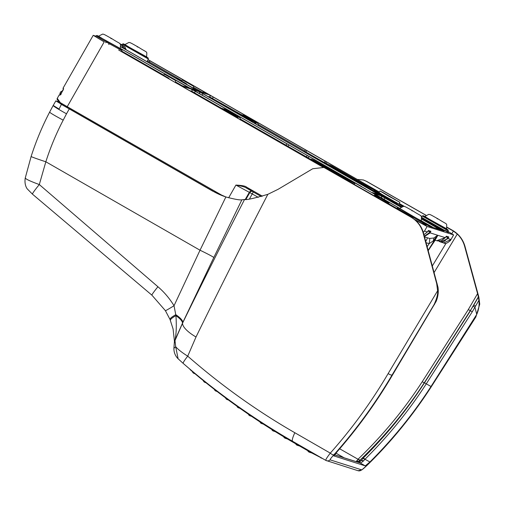<?xml version="1.0" encoding="UTF-8"?>
<svg xmlns="http://www.w3.org/2000/svg" width="505" height="505" viewBox="0 0 505 505"><rect width="100%" height="100%" fill="white"/><g stroke="black" fill="none" stroke-linecap="round" stroke-linejoin="round"><path stroke-width="0.76" d="M425.917 215.275L366.125 181.175L363.392 179.982L357.269 179.439M363.392 179.982L366.125 181.175M447.026 227.212L452.556 230.368C458.818 234.067 462.959 239.389 464.972 246.326L478.841 297.035L479.75 304.155L475.861 316.957L430.923 387.303C412.856 415.287 391.621 441.25 367.211 465.187C363.966 468.299 362.091 469.846 361.58 469.827L330.106 459.84C329.834 459.613 331.141 457.883 334.013 454.651C356.012 429.951 375.373 403.394 392.088 374.975L392.139 374.994C375.291 403.678 355.64 430.582 333.186 455.693L333.521 455.8C333.3 455.485 334.537 454.09 337.22 451.622C358.247 427.584 376.793 401.841 392.865 374.394L436.08 301.504C438.012 296.978 438.662 292.269 438.031 287.383L423.518 233.171L423.139 233.051C421.195 226.133 417.155 220.843 411.013 217.182L323.92 167.452L312.721 168.746L278.11 189.299L267.846 194.33C242.697 242.949 218.753 290.501 196.009 336.987L187.721 356.158C221.253 385.441 256.957 410.969 294.832 432.734L330.289 453.124C352.193 428.448 371.478 401.93 388.143 373.574L437.608 290.779L436.692 283.652L423.139 233.051M425.986 215.218L366.504 181.301M478.349 296.908L470.351 310.676L468.312 309.565L477.566 293.632L464.594 246.206C463.274 241.504 460.838 237.445 457.29 234.042L453.395 231.082L446.988 227.477M434.066 272.612L457.29 234.042M468.312 309.565L422.237 381.711C404.17 409.574 382.853 435.329 358.279 458.988L356.151 461.614M477.566 293.632L478.342 296.877L478.841 297.035M478.38 297.123L473.734 305.134L475.571 306.087L472.301 311.743L426.403 383.648C408.962 410.742 388.49 435.935 364.989 459.247L369.906 461.993C393.25 438.694 413.614 413.526 431.005 386.502L476.733 314.413C478.753 309.906 479.472 305.222 478.898 300.355L478.342 296.877M473.734 305.134L473.078 306.257L474.927 307.204L476.733 314.413M226.183 197.064L225.874 196.963C234.49 199.254 239.818 200.207 241.863 199.816L244.553 199.475C222.951 241.56 202.284 282.794 182.551 323.168L182.494 323.131A17.555 5.17 25.7 0 0 175.936 315.669C177.129 333.199 174.894 339.77 175.077 339.953L182.494 323.131L213.798 257.512A17.555 0.814 25.3 0 0 200.024 250.221L45.835 161.783L39.308 184.559L157.926 286.745C164.157 292.054 169.529 298.379 174.036 305.721L200.024 250.221L225.874 196.963L212.662 191.124L61.402 104.396L59.041 109.112L53.195 105.438L59.066 109.061M214.985 192.304L66.805 107.451L55.821 100.88L58.877 101.84M223.286 196.047L67.241 106.688L66.881 107.477L215.408 192.531L60.284 103.639L57.387 99.416M66.881 107.477L60.209 103.563C55.348 97.093 57.595 99.794 57.229 98.418L59.306 94.776M63.201 120.146A17.555 0.884 -152.5 0 1 49.648 112.091L53.195 105.438C52.981 105.949 57.418 108.739 66.508 113.802L63.201 120.146C56.225 133.528 50.437 147.41 45.835 161.783A17.555 0.562 -162.2 0 1 31.127 156.487L25.25 178C24.158 184.817 26.885 188.397 27.257 188.908L32.459 194.16L151.898 295.16L165.406 310.67L170.027 319.501L173.089 328.982L174.427 341.247L173.928 347.97A14.045 14.045 0 0 0 178.107 358.765L183.208 363.411C217.384 393.041 253.864 419.005 292.635 441.307A14.045 2.582 119.9 0 0 292.679 441.332M432.293 266.002L446.098 243.214M451.823 233.701L453.395 231.082M473.078 306.257L424.307 382.721C406.165 410.653 384.734 436.465 360.027 460.15L358.184 462.258M356.934 460.592A2.632 1.483 -142.9 0 0 358.954 461.286L361.144 460.61L358.891 462.612M472.301 311.743L470.471 310.764L424.516 382.765C407.106 409.77 386.666 434.881 363.196 458.104L361.144 460.61A2.632 1.685 -145.4 0 1 363.24 461.179L360.778 462.959A2.632 2.336 -99.7 0 0 359.181 462.548M422.237 381.711A2.632 0.549 -147 0 0 424.307 382.721L431.005 386.502L430.872 387.291C412.648 415.539 391.066 441.824 366.119 466.147L334.02 455.958L337.22 451.622M369.906 461.993L365.298 465.869M323.92 167.452L326.988 168.752L411.947 217.478L416.404 221.064C419.882 224.447 422.249 228.481 423.518 233.171M226.398 197.133L223.324 196.066A70.22 69.93 -72.4 0 1 213.085 191.256M244.553 199.475C246.08 200.144 253.845 198.433 267.846 194.33M61.402 104.396L212.662 191.124M213.798 257.512L241.863 199.816M196.009 336.98A22.82 7.682 -153.9 0 1 182.551 323.168L174.989 340.591L175.702 346.739C178.189 349.567 182.198 352.705 187.721 356.158A14.045 1.464 131 0 0 183.208 363.411M173.972 348.223L175.702 346.739L178.107 358.765M334.013 454.651A3.51 1.477 41.7 0 1 330.289 453.124C326.874 457.574 325.403 460.005 325.883 460.427L292.635 441.307A14.045 2.582 119.9 0 1 294.832 432.734M174.326 342.718A14.045 11.943 -172.9 0 1 175.077 339.953L174.263 343.261M165.406 310.67A14.045 0.467 147.6 0 0 174.036 305.721L175.936 315.669A14.045 2.79 158.2 0 0 170.425 320.46M25.357 177.874C25.098 178.814 29.751 181.042 39.308 184.559A14.045 0.985 130.2 0 0 32.459 194.16M392.088 374.975L434.092 304.565C436.793 298.651 437.968 294.055 437.608 290.779M360.778 462.959L360.084 462.921A2.632 2.62 -78.2 0 0 359.573 462.7L359.573 462.7A2.632 2.62 -72.4 0 1 360.084 462.921L365.279 465.875M363.196 458.104A2.632 0.928 -134.7 0 1 364.989 459.247L363.24 461.179M356.694 460.932A2.632 1.597 -145.4 0 0 358.784 461.526M364.717 459.481A2.632 0.928 -134.6 0 0 362.944 458.357M60.234 103.594L60.335 102.673L57.299 98.412M121.882 44.8L119.843 43.765M95.735 36.177L93.217 35.318L104.2 41.896L67.241 106.688L60.335 102.673M62.241 91.184L63.636 88.583M63.011 88.388L63.478 88.792L63.308 89.732L60.55 94.568L59.842 95.161L59.363 94.788L59.988 94.984L60.499 94.246M175.791 82.801L179.875 85.042A1.755 1.749 107.6 0 0 179.61 84.922L189.009 87.902A1.755 1.749 107.6 0 1 189.35 88.053L120.367 48.455M323.017 167.199L179.534 84.897M415.274 220.028L427.104 226.493L453.578 234.894L448.004 231.429M421.909 216.449L420.532 215.667M404.518 206.494L399.31 203.509M379.299 192.052L148.028 59.609M148.83 62.771L149.96 60.802L147.99 59.691M197.524 90.603L120.809 46.725L197.865 90.755A1.755 1.749 107.6 0 0 197.6 90.629L207 93.614A1.755 1.749 107.6 0 1 207.334 93.76L149.96 60.802M122.305 44.162L123.359 43.815L124.943 44.579L134.494 50.481L146.62 56.945L148.211 58.056L148.325 59.003L122.305 44.162L121.787 44.945L124.943 46.965L120.474 44.825M108.853 44.56L108.802 43.449L95.982 35.811L95.464 36.587L104.2 41.896M374.59 195.088L379.148 197.916L374.42 195.454M384.438 196.685L374.072 190.486L377.91 192.456L397.1 203.616L384.438 196.685M381.95 196.218L400.869 207.1L381.723 196.041A1.755 1.749 107.6 0 1 382.026 196.262M381.723 196.041L387.12 198.566L386.912 199.109M421.744 218.091L444.179 231.05A1.755 1.749 -72.4 0 0 443.838 230.899A1.755 1.749 -72.4 0 0 443.826 230.899L440.953 229.983A1.755 1.749 -72.4 0 1 441.206 230.103L421.776 219.075L436.995 227.793M421.29 220.78L432.703 227.408A1.755 1.749 -72.4 0 0 432.362 227.256L429.452 226.335M429.73 226.461L423.026 222.737L429.477 226.347A1.755 1.749 -72.4 0 1 429.73 226.461L432.703 227.408M374.016 193.75L377.368 195.624L376.976 196.079M377.368 195.624L399.638 208.382L399.468 208.653M388.926 203.143A29.151 0.555 29.7 0 0 374.729 194.779L388.926 203.143A1.755 1.464 -58.6 0 1 388.97 203.168L388.97 203.168A1.755 1.464 -58.6 0 1 389.014 203.199M187.892 87.062L120.392 48.411L190.284 88.35A1.755 1.749 107.6 0 0 190.025 88.223L196.59 90.307A1.755 1.749 107.6 0 1 196.925 90.458L120.809 46.769M192.418 89.612A1.755 1.749 -72.4 0 0 192.121 89.398L360.841 186.118L192.348 89.574M361.694 186.591L201.981 95.129L202.922 93.791L198.762 91.506L192.121 89.398M372.097 192.506L372.431 192.657A1.755 1.749 107.6 0 0 372.172 192.531L378.737 194.614A1.755 1.749 107.6 0 1 379.072 194.766L202.922 93.791M374.148 193.636L399.663 208.338L384.002 199.368L384.949 198.029L380.789 195.744L374.148 193.636A1.755 1.749 -72.4 0 1 374.445 193.851M433.372 227.578L439.943 229.661A1.755 1.749 107.6 0 1 439.943 229.661A1.755 1.749 107.6 0 1 440.278 229.813L421.776 219.119M421.164 221.026L399.632 208.388L403.508 206.337C404.959 206.412 405.143 206.577 413.254 211.153L411.846 210.705L413.248 211.147C423.127 217.56 421.378 214.221 421.309 220.748L433.625 227.698L440.278 229.813M308.265 158.665L310.594 159.643L310.985 159.245L313.611 160.079L307.166 158.033L310.985 159.245L346.342 179.559A1.755 1.464 121.4 0 0 345.521 179.414M346.342 179.559A29.151 0.555 29.7 0 0 353.797 183.997L354.251 184.268M377.147 197.607A1.755 0.669 -60.7 0 0 376.989 197.278L374.274 195.782M389.961 205.093L390.321 204.677L385.782 202.145A29.151 0.555 -150.3 0 1 376.989 197.278M425.04 224.933L425.374 225.085A1.755 1.749 107.6 0 0 425.109 224.959L425.879 225.198A1.755 1.749 107.6 0 1 426.226 225.35L422.786 223.267M414.655 219.505L422.565 223.709L422.975 222.869L422.754 221.802L398.325 207.833L409.151 214.347L421.277 220.811M298.329 152.977L323.288 167.269L298.329 152.971M182.015 86.317A1.755 1.749 -72.4 0 0 181.712 86.096L277.239 140.895L185.032 88.097M194.141 93.311L195.34 91.386L191.187 89.101L181.712 86.096M309.167 158.444L287.945 146.317L288.904 144.948L195.34 91.386M307.608 158.084L309.331 156.664L288.904 144.948M313.51 160.022L344.947 178.025L344.795 178.505L344.947 178.025L349.485 180.556A1.755 1.269 -61.5 0 0 349.454 180.537A1.755 1.269 -61.5 0 0 349.422 180.525M362.855 185.335A1.755 1.464 -58.6 0 1 364.294 185.259L328.938 164.946L325.138 163.734L329.696 164.958L367.438 186.257A29.151 0.555 -150.3 0 1 376.231 191.124L399.423 204.405A29.151 0.555 -150.3 0 1 402.769 206.375L399.442 204.411A1.755 0.941 120.4 0 0 399.423 204.405M314.905 157.895L380.012 195.063A1.755 1.749 107.6 0 0 379.754 194.943L381.521 195.498A1.755 1.749 107.6 0 1 381.862 195.65L379.053 193.945A1.755 0.436 120 0 0 378.523 194.28M294.503 146.191L317.089 159.125M199.999 92.024A1.755 1.749 -72.4 0 0 199.696 91.803L294.478 146.179M212.081 98.993L213.261 97.055L209.171 94.814L199.696 91.803M304.313 151.822L305.462 149.859L306.844 150.641L305.885 152.011L325.34 163.115L325.157 163.734M306.844 150.641L326.558 161.935L325.34 163.115M447.405 232.035L448.181 232.281A1.755 1.749 107.6 0 1 448.522 232.426L445.145 230.4L447.859 231.751L448.244 230.11L446.534 228.822L434.407 222.364L424.856 216.462L423.253 215.692L422.212 216.014L448.257 230.873M447.683 232.161A1.755 1.749 107.6 0 0 447.417 232.035L421.549 217.308L444.034 230.185L443.882 230.665L444.034 230.185L448.522 232.426M185.367 86.746L185.947 86.008M106.593 42.186L105.614 42.704M423.272 232.294L424.497 231.069L427.104 226.493M423.297 232.369L424.497 231.069L427.356 231.978A0.877 0.606 34.7 0 1 427.268 232.098M428.322 230.589L427.318 232.041L423.941 234.756L427.356 231.978L428.253 230.678M429.648 231.612L430.872 231.29L428.379 230.501M437.437 236.075L434.376 241.409L433.322 240.91L437.601 235.229L428.114 250.392M439.085 241.068L439.167 241.112C441.793 242.842 444.4 242.021 446.988 238.65L447.594 237.325L448.825 236.99L448.112 238.562L450.971 239.471L443.661 242.968C445.353 244.092 447.676 243.157 450.63 240.172L450.239 240.765M439.167 241.112L440.442 241.945L448.112 238.562A0.877 0.631 24.5 0 1 446.988 238.65M453.578 234.894L450.63 240.172L453.635 234.907M126.105 49.755L124.943 46.965M126.155 49.591C124.318 47.943 123.132 47.142 122.582 47.205L122.45 47.666M120.815 46.643L122.582 47.205A1.755 1.749 -72.4 0 0 121.762 45.235M181.592 80.453L147.435 60.834M203.446 92.484L204.014 91.759M246.036 187.822L261.281 196.552L246.036 187.822L252.437 191.243M262.423 196.211L246.497 187.096L246.137 187.879C245.058 187.001 241.649 186.067 235.911 185.076L249.805 192.582A2.632 2.62 107.6 0 1 252.033 191.256M249.47 198.945L253.308 191.982M365.633 188.914L358.676 185.108L365.633 188.914M374.868 194.362L355.091 183.062L374.868 194.362M220.919 107.912L191.919 91.323A1.755 1.749 -72.4 0 0 191.187 89.101M286.007 145.926L286.72 143.71M287.667 146.879L287.945 146.317L286.31 145.352L240.494 119.117M305.967 157.352L307.274 155.471M310.594 159.643L324.639 167.685M353.797 183.997A1.755 0.941 120.4 0 0 353.399 183.946M386.268 202.852A1.755 1.269 -61.5 0 0 385.782 202.145M424.326 236.195L429.035 232.95L429.641 231.631M424.421 236.555L430.159 232.868L437.601 235.229L433.921 237.994L429.591 238.448L424.516 236.895M433.322 240.91L433.921 237.994M433.29 240.86L429.136 243.694L426.062 242.69M434.376 241.409L428.19 250.669L437.008 236.807M435.058 240.241L436.598 240.727L445.309 237.672L437.867 235.311L437.09 236.687M437.5 240.954L441.477 240.62L445.271 237.741A0.877 0.606 34.7 0 0 445.309 237.672L446.205 236.372M390.586 196.836L383.63 193.024L390.586 196.836M388.97 196.325L380.044 190.985L383.352 192.683L399.865 202.29L388.97 196.325M367.375 186.219A1.755 1.269 118.5 0 1 367.406 186.238L376.225 191.117A1.755 0.669 119.3 0 1 376.231 191.124L380.871 193.623M328.521 165.672L328.938 164.946L331.564 165.779L362.899 183.725L362.748 184.205L362.899 183.719L367.406 186.238A1.755 1.269 118.5 0 1 367.438 186.257M328.553 165.343L326.249 164.371M359.876 183.631L360.273 182.892M360.911 184.218L328.704 165.432L329.071 165.021M203.105 93.854L314.905 157.888M240.999 114.477L209.91 97.029A1.755 1.749 -72.4 0 0 209.171 94.814M304.793 151.349L305.885 152.011L305.607 152.567M325.226 161.164L323.926 163.039M396.362 202.549L395.989 202.278M445.145 230.4L444.192 230.274M62.955 88.375L93.217 35.318M59.842 95.161L59.363 94.788M61.705 92.541L60.632 92.055A1.755 1.755 0 0 1 62.462 91.216A1.755 1.749 -72.4 0 0 60.638 92.049M60.019 93.103L60.764 94.751L60.202 94.201A0.877 0.871 107.6 0 1 60.026 93.109L60.632 92.055L60.026 93.109L61.288 93.987M383.573 196.628A1.755 1.749 107.6 0 1 384.387 197.657M441.408 229.352L441.048 229.762L441.925 230.293M429.237 225.331L428.726 225.962M192.948 89.151L193.529 88.413M199.5 93.722A1.755 1.749 -72.4 0 0 198.762 91.506M201.981 95.129L199.5 93.728M375.095 193.459L375.676 192.721M374.375 193.813L399.663 208.338M381.527 197.96A1.755 1.749 -72.4 0 0 380.789 195.744M384.002 199.374L381.49 198.036M436.232 228.487L436.819 227.736M464.972 246.326L464.594 246.206M452.556 230.368L451.622 230.072M359.831 460.339A2.632 1.01 -135 0 1 358.013 459.241L339.682 448.787M475.035 317.563L475.388 317.677M430.872 387.291L430.923 387.303A3.51 0.732 -147.1 0 1 430.898 387.367L475.861 316.957M430.898 387.367C412.099 416.24 390.851 442.21 367.141 465.275L361.725 469.978L358.039 470.717A3.51 3.497 -72.4 0 0 358.039 470.717A3.51 3.497 -72.4 0 0 361.58 469.827M344.075 457.776L335.926 453.13M358.279 458.988A2.632 0.909 -133.7 0 0 360.027 460.15M388.143 373.574A3.51 0.884 30.5 0 0 392.088 374.981M411.947 217.478L411.013 217.182M326.988 168.752L326.602 168.632M66.508 113.802L69.254 108.954M325.883 460.427A3.51 3.497 -72.4 0 0 326.546 460.718A3.51 3.497 -72.4 0 0 326.558 460.724A3.51 3.497 -72.4 0 0 330.106 459.84M322.676 458.584L311.137 452.638L311.326 452.057M321.01 458.054A0.877 0.871 -72.4 0 0 321.666 458.003M184.142 364.225L190.196 369.395M190.107 369.628C222.553 397.265 257.241 421.688 294.169 442.898L294.364 442.304M251.509 416.29L250.145 415.861A2.815 2.815 0 0 1 248.353 414.151A2.815 2.803 -72.4 0 0 251.061 415.987M263.301 424.08L261.748 423.588A2.815 2.815 0 0 1 259.974 421.921A2.815 2.803 -72.4 0 0 262.739 423.714M271.74 429.452A2.809 2.796 -72.4 0 0 274.556 431.201M283.64 436.724A2.809 2.796 -72.4 0 0 286.512 438.435M236.883 406.134A2.822 2.809 -72.4 0 0 239.528 408.015M225.546 397.871A2.828 2.815 -72.4 0 0 228.134 399.79M217.106 391.482L216.178 391.186A2.834 2.834 0 0 1 214.335 389.342A2.834 2.822 -72.4 0 0 216.891 391.318M205.787 382.594A2.841 2.834 107.6 0 1 203.288 380.581M194.829 373.612A2.853 2.841 107.6 0 1 192.373 371.547A2.853 2.853 0 0 0 194.248 373.492L194.955 373.719M298.588 445.435A2.815 2.803 107.6 0 1 295.671 443.756M310.714 452.398A3.011 2.998 107.6 0 1 307.697 450.662M182.835 322.417A17.555 5.119 25.7 0 0 175.816 314.691A14.045 2.506 157.2 0 0 170.027 319.501M157.926 286.745A14.045 0.859 130.2 0 0 151.898 295.16M392.139 374.994L392.865 374.394M434.092 304.565L434.445 304.679M436.692 283.652L437.197 283.835M360.084 462.921L334.588 454.828M363.379 460.964A2.632 1.616 -146.6 0 0 361.283 460.396M475.571 306.087L478.898 300.355M179.875 85.042L189.35 88.053M197.865 90.755L207.334 93.76M387.12 198.566A29.151 0.555 29.7 0 0 401.626 206.69M444.179 231.05L441.206 230.103M190.284 88.35L196.925 90.458M372.431 192.657L379.072 194.766M400.831 207.126L384.949 198.029M396.741 208.357L390.321 204.677M425.374 225.085L426.226 225.35M358.449 184.792L309.331 156.664M349.485 180.556A29.151 0.555 -150.3 0 1 354.8 183.479L313.611 160.079M379.053 193.945A29.151 0.555 -150.3 0 1 364.294 185.259M380.012 195.063L381.862 195.65M305.462 149.859L213.261 97.055M379.255 192.115L326.558 161.935M421.864 216.512L420.703 215.85M404.259 206.431L399.278 203.578M182.204 85.743L175.601 81.962M163.361 74.948L121.768 51.131M108.802 43.449L122.002 50.651L121.49 51.706M246.497 187.096C245.43 186.042 241.901 185.373 235.911 185.076L228.658 197.796M122.002 50.651L121.888 49.698L120.297 48.587L108.177 42.13L98.62 36.227L97.042 35.464L95.982 35.811M120.297 48.594L108.19 42.136L98.614 36.234M98.658 36.164L102.534 34.119C103.986 34.188 104.163 34.359 112.28 38.929L110.873 38.481L112.274 38.929C122.153 45.343 120.398 42.003 120.329 48.53L98.488 36.429M446.332 236.201L448.825 236.99M429.035 232.95A0.877 0.631 24.5 0 0 430.159 232.868L430.872 231.29M439.091 241.352L440.442 241.945M201.539 91.878L193.585 87.327M187.399 84.802L193.333 88.255M192.676 85.799L183.347 80.459L192.676 85.799M186.591 83.868L177.261 78.528L186.591 83.868M146.614 56.951L134.513 50.487L124.937 44.585M124.981 44.522L128.851 42.477C130.309 42.546 130.486 42.71 138.604 47.287L137.19 46.839L138.591 47.281C148.47 53.694 146.721 50.355 146.652 56.882L124.811 44.787M245.973 199.317L249.805 192.582L258.295 197.341M245.291 199.38L249.268 192.411A2.632 2.62 107.6 0 1 251.749 191.092M191.666 91.891L191.919 91.323L189.11 90.433M311.118 159.321L310.562 159.978M399.6 208.445L397.833 207.637L396.962 208.028L400.269 210.137L422.975 222.869M235.955 115.033L226.625 109.686L235.955 115.033M228.803 112.76L219.473 107.42L228.803 112.76M239.395 117.577L226.038 109.85L239.395 117.577A1.755 1.667 -57 0 1 239.484 117.627L237.741 116.497A1.755 1.667 -57 0 1 237.823 116.554M237.653 116.44A1.755 1.667 -57 0 1 237.741 116.497L230.185 112.129A1.755 1.124 -61.2 0 0 230.16 112.116M227.42 110.841A1.755 0.574 120.1 0 0 226.941 110.993M233.335 114.269A1.755 0.574 120.1 0 0 232.919 114.376M230.211 112.148A1.755 1.124 -61.2 0 0 230.185 112.129L224.416 108.992L223.008 108.79M222.787 108.821L236.744 116.737L222.787 108.821A1.755 1.345 121 0 0 221.935 108.727M226.202 110.873A1.755 1.345 121 0 0 225.495 110.753M238.215 118.549L237.621 117.217L235.892 116.106L222.37 108.449L220.508 107.944M236.744 116.737A1.755 1.547 117.7 0 1 237.464 118.12M233.935 115.26A1.755 1.547 117.7 0 1 234.655 116.51M427.135 246.718L429.136 243.694M427.419 237.817A5.265 0.467 -60.2 0 1 425.734 241.466M429.591 238.448A5.265 0.505 -79.6 0 1 429.143 243.694M209.644 97.598L209.91 97.029L207.107 96.139M304.982 151.115L258.364 124.419M328.484 164.573L325.46 162.844M253.908 120.727L244.578 115.386L253.908 120.727M246.756 118.46L237.426 113.12L246.756 118.46M245.373 116.541L257.348 123.277L245.373 116.541A1.755 0.574 120.1 0 0 244.893 116.687M251.294 119.969A1.755 0.574 120.1 0 0 250.871 120.076M255.606 122.141A1.755 1.667 -57 0 1 255.694 122.191L243.965 115.538A1.755 1.124 -61.2 0 0 243.965 115.538A1.755 1.124 -61.2 0 0 243.94 115.525M257.348 123.277A1.755 1.667 -57 0 1 257.436 123.327L255.694 122.191A1.755 1.667 -57 0 1 255.776 122.254M251.888 120.96L240.746 114.521L251.888 120.96A1.755 1.547 117.7 0 1 252.607 122.197M254.697 122.431A1.755 1.547 117.7 0 1 255.423 123.807M256.168 124.236L255.574 122.917L253.845 121.806L240.323 114.143L238.461 113.644M240.746 114.521A1.755 1.345 121 0 0 239.888 114.427M244.155 116.573A1.755 1.345 121 0 0 243.454 116.453M446.527 228.834L434.42 222.37L424.85 216.468M424.888 216.405L428.764 214.354C430.216 214.429 430.399 214.593 438.51 219.164L437.103 218.715L438.504 219.164C448.383 225.577 446.635 222.238 446.565 228.765L424.724 216.664M169.446 79.102L175.38 82.568M174.724 80.106L165.394 74.759L174.724 80.106M168.638 78.174L159.309 72.827L168.638 78.174M421.789 218.734L440.852 229.933M431.226 226.41L421.315 220.736M55.821 100.88L53.214 105.457M358.032 470.71L325.858 460.415M311.137 452.638L294.169 442.898M271.734 429.446A2.809 2.809 0 0 0 273.489 431.074L275.269 431.642M283.633 436.718A2.809 2.809 0 0 0 285.375 438.321L287.414 438.965M236.877 406.127A2.822 2.822 0 0 0 238.682 407.882L239.881 408.261M225.533 397.858A2.828 2.828 0 0 0 227.357 399.657L228.411 399.992M205.952 382.721L205.144 382.468A2.841 2.841 0 0 1 203.275 380.568M299.635 446.035L297.394 445.322A2.815 2.815 0 0 1 295.659 443.75M311.718 452.972L309.514 452.272A3.011 3.011 0 0 1 307.684 450.656M49.648 112.091C42.212 126.357 36.038 141.16 31.127 156.487M334.619 454.778L359.573 462.7M359.162 462.548L358.84 462.593M118.656 50.027L175.784 82.801M121.276 49.345L97.503 35.792M427.969 231.101L429.818 231.688M440.436 241.945L443.661 242.968M148.325 59.003L146.999 61.724M193.415 88.078C193.68 86.374 193.099 85.395 191.685 85.149L183.012 80.314C182.936 79.923 182.267 80.15 181.005 80.996M187.418 84.872L185.6 83.218L176.952 78.389M176.927 78.382L176.005 78.332M147.599 57.696L123.826 44.15M355.091 183.062L354.169 184.388M185.038 88.097L181.939 86.273M311.743 159.258L312.292 159.454M374.918 194.368L374.211 195.915M396.962 208.028L396.494 208.723M422.256 221.562L398.477 208.009M236.719 115.872L234.958 114.376L226.316 109.547M226.284 109.541L225.375 109.49M229.573 113.6L227.805 112.11L219.164 107.281M219.132 107.268L218.387 107.193M240.329 120.013C240.405 118.315 240.127 117.52 239.484 117.627M445.271 237.741L446.275 236.289M445.921 236.794L447.771 237.382M380.044 190.985L378.914 192.601M329.696 164.958L330.245 165.154M317.083 159.119L379.678 194.911M203.105 93.848L199.923 91.979M254.678 121.566L252.91 120.076L244.268 115.247M244.237 115.241L243.328 115.19M247.519 119.287L245.758 117.804L237.116 112.981M237.085 112.969L236.353 112.893M243.965 115.538L240.961 114.484M258.282 125.707C258.358 124.009 258.08 123.22 257.436 123.327M399.865 202.29L399.013 204.159M422.212 216.014L421.467 217.087M399.442 204.411L396.292 202.511M447.512 229.579L423.733 216.026M175.462 82.384C175.727 80.674 175.147 79.695 173.733 79.449L165.059 74.614C164.983 74.222 164.314 74.45 163.046 75.302M169.472 79.184L168.582 78.098L158.999 72.688M158.968 72.682L158.04 72.638M440.871 229.958L437.002 227.793M120.386 48.417L189.943 88.198M421.309 220.742L433.284 227.553"/></g></svg>

